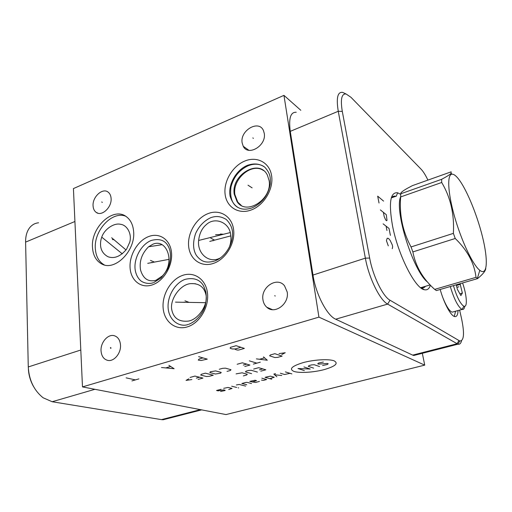 <?xml version="1.0" encoding="UTF-8"?>
<svg xmlns="http://www.w3.org/2000/svg" width="512" height="512" viewBox="0 0 512 512"><rect width="100%" height="100%" fill="white"/><g stroke="black" fill="none" stroke-linecap="round" stroke-linejoin="round"><path stroke-width="0.77" d="M82.483 386.906L73.421 188.589L283.949 95.36L318.931 317.133L82.483 386.906L226.003 414.573L424.723 365.133L422.33 353.299M101.056 351.008C100.339 342.502 108.045 333.638 114.394 335.75C117.971 336.973 120.006 340 120.486 344.851C121.261 353.088 114.016 361.894 107.763 360.384C103.776 359.347 101.542 356.218 101.056 351.008M262.938 299.693C260.653 287.059 277.325 276.211 284.57 285.862L287.2 292C289.459 303.866 274.611 314.842 266.829 307.264C264.685 305.363 263.386 302.835 262.938 299.693M242.125 142.784C239.834 130.374 259.008 119.328 263.494 130.701L264.262 133.395C266.611 145.574 248.122 156.685 243.232 146.259L242.125 142.784M93.082 205.965C92.211 196.941 102.746 187.347 108.275 192.237C109.946 193.6 110.88 195.629 111.091 198.33C112.026 207.206 101.786 216.806 96.211 212.397C94.323 211.034 93.28 208.89 93.082 205.965M92.499 247.552C90.605 227.213 113.574 206.106 126.592 216.877C130.688 220.045 133.024 224.877 133.606 231.36C135.808 250.81 114.618 271.859 101.472 263.814C96.051 260.742 93.056 255.322 92.499 247.552M283.949 95.36L300.819 110.298M318.931 317.133L424.723 365.133M416.39 354.816L413.766 355.494L412.672 355.123L335.699 319.2C327.046 315.674 315.782 294.099 312.979 275.053L290.266 131.354C288.576 118.317 290.566 111.949 296.23 112.262M461.536 340.787C460.877 343.469 459.68 344.602 457.939 344.179L387.635 304.102C379.821 300.141 368.781 277.664 365.363 258.157L338.259 111.277C336.141 98.042 337.581 91.738 342.586 92.365L345.024 93.504M459.635 310.106L461.651 319.091C464.614 333.638 463.994 340.941 459.789 341.005L390.016 300.23C382.886 296.506 372.832 275.923 369.664 258.067L342.298 111.405C340.32 99.277 341.6 93.485 346.131 94.022L350.944 97.28L421.075 169.171C423.251 171.45 425.53 175.098 427.917 180.109M430.413 285.197C429.197 288.858 427.174 290.368 424.346 289.722C415.194 288.525 398.029 254.79 392.512 225.76C388.55 202.829 390.272 191.84 397.69 192.8L400.736 194.374M458.054 310.541C457.85 314.995 456.698 317.005 454.611 316.557C450.758 315.789 443.987 303.232 440.186 289.472M391.27 198.022C392.467 196.384 393.997 195.802 395.866 196.275L391.392 197.856M397.69 192.8L396.154 196.358M420.621 287.693L421.024 287.808C422.835 288.262 424.314 287.757 425.466 286.291M28.397 369.427C28.819 375.546 30.541 381.267 33.562 386.586M38.586 222.79C35.232 223.117 32.403 224.582 30.106 227.181C27.04 230.81 25.536 235.789 25.6 242.118L28.269 366.95C29.062 380.186 34.003 390.458 43.091 397.76L52.147 401.734L161.466 419.622L163.098 419.75L167.424 418.643M454.291 316.448L455.571 311.226M101.075 239.264L101.747 237.146C104.454 229.03 114.093 222.733 120.39 224.275C127.347 224.954 132.147 234.368 129.702 242.304L126.547 249.235C120.525 256.461 114.349 258.97 108.019 256.755C101.67 253.254 99.354 247.424 101.075 239.264M125.568 216.179C112 210.758 93.734 230.688 95.334 248.698C95.898 256.435 98.893 261.837 104.307 264.909L104.314 264.915M220.8 257.664C209.722 264.339 197.043 254.029 198.63 240.454C199.43 233.51 202.003 228.218 206.349 224.589C214.822 216.442 229.594 222.451 230.643 234.714C231.341 238.938 230.867 243.181 229.229 247.443M172 310.746C168.915 299.968 180.557 283.642 191.296 283.603C198.995 283.418 203.795 286.829 205.702 293.83C209.082 304.23 197.664 320.787 187.264 321.197C178.982 321.702 173.894 318.221 172 310.746M155.93 280.294C148.339 282.221 143.213 278.803 140.55 270.035C139.117 261.363 141.779 253.613 148.55 246.79L152.934 244.198C166.835 238.17 175.75 262.432 162.406 275.917L155.93 280.294M234.24 194.202C230.816 174.88 259.334 158.029 267.405 175.181L269.094 180.525C272.64 199.072 246.189 216.134 237.094 201.683L234.24 194.202M237.094 201.683L237.747 202.08L234.893 194.598C232.192 178.989 251.93 162.131 263.507 170.566M237.747 202.08L241.235 205.376M400.659 196.704C394.189 210.662 413.254 271.296 427.635 282.157M477.53 278.624L436.384 290.573L434.675 289.376L476 277.338L477.53 278.624C482.842 274.317 485.587 270.912 485.773 268.416M441.632 179.315L400.781 193.773C400.397 192.787 402.682 190.925 407.622 188.186L412.403 185.632L451.149 171.834L451.085 173.344C449.99 174.554 446.835 176.544 441.632 179.315L441.696 182.49C450.554 197.325 454.445 214.285 453.382 233.376L455.232 238.483C467.488 250.374 474.413 263.328 476 277.338M457.331 177.542C455.258 175.219 453.498 174.099 452.045 174.182C446.97 174.317 447.712 192.422 454.47 216.301C461.171 240.147 472.378 264.013 479.315 269.92L479.802 270.323C487.552 276.429 488.269 259.93 482.445 236.608C476.71 213.35 465.523 186.739 457.331 177.542M400.781 193.773L400.653 196.934C399.232 214.81 402.688 231.482 411.04 246.944L412.87 251.917C415.584 266.323 422.854 278.81 434.675 289.376M400.653 196.934L441.696 182.49M411.04 246.944L453.382 233.376M412.87 251.917L455.232 238.483M453.798 311.712L452.154 312.166L451.2 311.706C448.57 309.779 445.798 305.126 442.88 297.76M464.723 306.285C464.371 308.71 463.526 309.747 462.182 309.402L461.254 308.934C457.414 305.606 453.766 298.138 450.298 286.534M453.427 285.626C456.512 296.038 459.763 302.765 463.194 305.811L463.923 306.208L462.086 309.376M462.579 282.97C466.854 295.072 467.706 307.853 463.923 306.208M456.333 284.781L457.338 289.261L460.877 295.584L462.374 293.05L460.045 283.706M460.397 284.339L456.486 285.472M462.374 293.05L459.859 293.766M383.59 201.126L377.683 196.166L379.027 203.021M380.384 209.914L386.291 214.694L386.995 220.301L386.682 220.774L385.702 220L384.211 216.634L383.36 212.326M390.406 235.392L389.024 228.448L383.117 223.859M386.093 226.17L386.957 230.534M392.224 248.723L392.666 246.784L392.32 245.024L390.163 240.422L388.518 238.438L387.213 238.214L386.419 240.659L388.288 245.856M324.006 369.658C335.36 366.342 338.733 363.398 334.118 360.832C328.851 358.816 314.067 359.635 303.181 362.605C291.725 366.144 288.685 369.101 294.054 371.462C299.75 373.267 313.536 372.416 324.006 369.658M322.586 365.504L327.328 364.518L328.192 363.75L327.328 363.443L318.63 364.128L317.741 363.821L318.586 363.046L323.386 362.042M313.632 368.134L308.269 366.342L309.082 365.581L311.661 364.896L314.285 364.742L319.59 366.56M303.942 366.95L310.24 369.03L297.99 368.538L304.346 370.586M285.382 371.898L291.859 373.888M280.39 373.229L284.608 374.496L290.029 373.325M275.494 373.638L273.843 374.08L276.89 376.806M281.786 375.507L274.611 374.771M269.862 378.662L274.246 377.242L270.445 376.147L265.075 377.312L271.75 379.2M261.459 380.115L263.43 380.371L266.637 379.52L261.837 378.176M252.243 382.042L256.538 380.64L255.078 380.243L249.792 381.382L255.469 382.477L259.437 381.427M251.514 383.526L247.104 382.362L245.818 382.445L241.869 383.494L246.803 384.774M245.626 386.099L239.219 384.461L236.371 384.96M231.686 386.208L236.685 387.45M238.163 387.821L238.656 387.942L238.163 387.821M228.736 389.555L232.077 388.422L228.058 387.437L223.693 388.339M221.133 389.28L216.544 390.502L218.08 390.861L223.667 389.888L225.184 390.246L224.922 390.566L220.621 391.456M260.762 371.168L265.798 369.805L258.701 367.686L253.619 369.075M259.405 369.824L262.778 368.902M257.421 372.077L251.283 370.304L248.563 370.464L246.054 371.149L245.427 371.904L251.61 373.651M243.392 375.885L246.669 374.995L247.29 374.259L242.099 372.813L236.083 373.882M281.786 354.547L285.254 352.73L279.034 353.613M274.88 353.696L270.362 354.963L269.619 355.814L274.835 357.53L277.645 357.376L282.112 356.134L274.88 353.696M256.378 358.874L267.309 360.237L263.488 356.883M264.422 357.901L259.699 359.219M249.338 360.851L256.826 363.142M260.307 362.182L253.363 364.102M244.774 366.49L249.914 365.062L242.355 362.803L237.165 364.256M243.258 365.062L246.701 364.102M227.04 371.405L230.387 370.477L230.97 369.702L225.446 368.16L222.637 368.326L219.258 369.267M215.629 370.906L210.323 371.77L209.798 372.538L215.43 374.016L220.666 373.165L221.216 372.41L215.629 370.906M205.344 373.165L201.222 374.323L200.73 375.072L206.413 376.518L209.165 376.352L213.254 375.219L205.344 373.165M198.112 379.418L202.944 378.08L194.944 376.077L190.067 377.446M196.307 378.131L199.546 377.229M188.774 378.822L186.048 380.384L191.859 379.571M138.912 378.886L131.93 380.902M135.411 379.898L126.138 377.856M161.478 367.52L174.125 368.71L168.909 365.35M170.419 366.554L165.978 367.853M202.982 357.907L199.123 359.027L198.259 360.102L201.178 360.486L207.264 359.13L198.63 356.659M244.358 348.41L236.109 345.702L230.406 347.373L230.189 348.294L232.288 348.96L235.283 348.934L235.168 349.395L237.229 350.054L238.72 350.042L244.358 348.41M240.954 347.29L235.283 348.934M110.733 348.384L110.682 347.52L110.733 348.384M110.349 347.859L111.066 348.045M274.675 295.744L275.277 296.013M252.826 137.907L253.402 138.342M101.69 202.01L102.368 202.336M183.802 302.17L184.467 302.413M175.494 302.131L205.645 302.688M185.811 301.133L186.49 301.382M113.638 239.584L114.33 239.885M111.667 237.766L126.035 249.952M112.403 239.424L113.101 239.725M151.482 262.432L152.166 262.72M147.738 263.347L169.043 259.341M151.347 260.774L152.026 261.062M212.595 240.422L213.235 240.749M209.754 241.414L230.81 235.885M211.584 238.573L212.224 238.899M248.755 185.683L249.357 186.074L248.755 185.683M458.88 286.771L456.909 287.341L458.88 286.771M184.966 300.813L188.87 302.278M188.845 302.272L184.986 300.819M150.483 260.416L154.445 262.08L150.509 260.422M214.47 240.038L210.797 238.17L214.49 240.045M248.64 185.606L252.128 187.866M252.109 187.853L248.659 185.619M247.994 185.19L251.488 187.456M251.469 187.443L248.013 185.203M458.931 340.621L456.973 343.763L412.672 355.123M161.466 419.622L200.397 409.638M52.147 401.734L94.906 389.299M28.269 366.95L80.8 350.016M25.6 242.118L74.925 221.491M390.016 300.23L387.635 304.102L335.699 319.2M369.664 258.067L365.363 258.157L312.979 275.053M342.298 111.405L338.259 111.277L290.266 131.354M222.944 234.4L215.565 234.746M182.554 275.411C170.867 279.45 161.92 294.547 163.136 308.096C164.186 321.696 175.43 330.707 187.482 326.848C199.558 323.194 209.114 307.238 207.507 293.318C206.08 279.341 194.214 271.181 182.554 275.411M148.576 236.582C137.651 240.736 129.126 255.245 130.093 267.962C130.893 280.73 141.242 288.845 152.486 284.826C163.75 281.005 172.826 265.709 171.52 252.666C170.381 239.565 159.475 232.237 148.576 236.582M208.064 213.606C196.218 218.118 187.27 233.248 188.646 246.349C189.843 259.507 201.376 267.699 213.6 263.334C225.837 259.174 235.398 243.187 233.626 229.747C232.026 216.237 219.885 208.902 208.064 213.606M244.806 161.043C232.557 166.022 223.482 181.357 225.101 194.246C226.547 207.194 238.656 214.79 251.302 209.952C263.968 205.312 273.677 189.088 271.629 175.878C269.766 162.598 257.03 155.885 244.806 161.043M413.766 355.494L457.939 344.179M459.789 341.005L457.92 344.173M421.024 287.808L424.346 289.722M201.651 409.882L163.098 419.75M272.442 309.658L266.829 307.264M248.845 150.278L243.232 146.259M97.997 213.216L96.211 212.397M101.747 237.146L122.278 253.843M101.472 263.814L104.307 264.909M223.456 234.272L220.442 234.01M198.63 240.454L230.176 232.595M191.296 283.603L195.514 283.744M346.131 94.022L342.586 92.365M148.55 246.79L162.182 244.678M420.672 287.706L430.144 284.915M452.045 174.182L451.085 173.344M479.802 270.323L477.338 278.483M462.182 309.402L452.154 312.166M188.128 324.486C180.947 327.258 170.118 322.234 168.282 309.523C166.573 297.382 174.63 282.995 185.184 279.334C193.901 277.331 200.07 279.59 203.693 286.125L205.85 291.846C206.592 296.736 206.246 301.786 204.819 306.989C201.888 314.842 195.776 321.606 188.813 324.275M153.082 282.765C150.95 283.629 145.638 284.166 140.954 280.954C137.882 278.285 135.949 274.534 135.155 269.709C133.6 258.317 141.357 244.243 151.302 240.442C161.037 237.914 167.213 241.19 169.824 250.278C171.014 255.366 170.605 260.787 168.602 266.528C168.096 268.582 165.549 272.416 160.96 278.035L153.773 282.528M214.061 261.248C207.181 262.746 202.106 262.822 196.48 255.539C193.83 251.405 192 244.48 195.578 233.562C199.027 226.086 204.083 220.794 210.733 217.69C214.957 216.205 219.725 215.584 226.253 219.45C230.963 224.224 233.043 229.574 232.486 235.494C232.006 246.342 224.045 257.741 214.688 261.03M237.683 207.341C231.994 203.878 229.76 197.088 230.976 186.97C233.568 177.03 239.277 169.965 248.102 165.766C254.099 163.424 259.424 163.712 264.083 166.637M247.469 165.331C254.182 163.014 260.006 163.68 264.934 167.328C270.79 174.112 270.413 177.677 270.278 183.853C268.23 195.194 262.189 203.187 252.166 207.827M247.347 165.382C235.942 170.061 227.763 184.992 230.138 196.346C233.837 207.443 240.992 211.341 251.61 208.032"/></g></svg>
